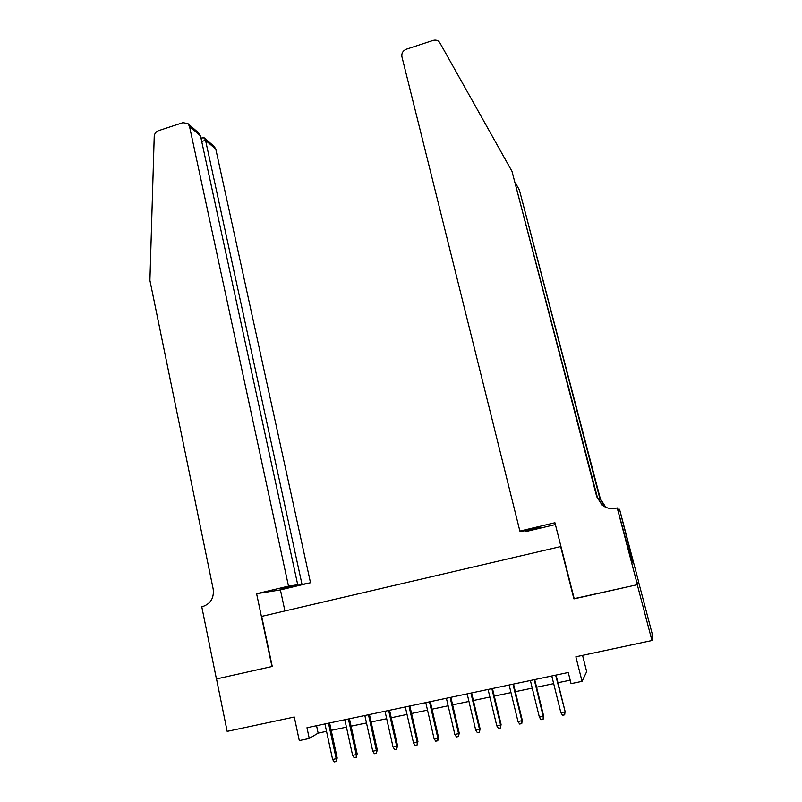 <?xml version="1.0" encoding="UTF-8"?>
<svg xmlns="http://www.w3.org/2000/svg" width="802" height="802" viewBox="0 0 802 802"><rect width="100%" height="100%" fill="white"/><g stroke="black" fill="none" stroke-linecap="round" stroke-linejoin="round"><path stroke-width="1.2" d="M638.402 581.35L652.086 633.369L651.946 640.527L575.866 656.798L582.052 681.359L586.673 671.655L582.553 655.374M560.959 546.503L261.693 616.387L272.249 666.462L216.52 678.943L227.166 731.374L294.294 717.018L299.286 740.577L309.271 738.482L318.153 733.108L326.534 731.344M574.192 598.653L637.279 584.708L651.946 640.527M582.052 681.359L571.064 683.665L568.267 672.497L306.976 727.745L309.271 738.482M573.911 598.893L560.638 546.563M331.206 730.361L346.444 727.163M351.086 726.191L366.494 722.953M371.095 721.99L386.684 718.712M391.256 717.75L407.025 714.442M411.566 713.489L427.516 710.141M432.027 709.189L448.158 705.8M452.629 704.868L468.949 701.439M473.38 700.507L489.892 697.038M494.293 696.116L510.994 692.607M515.355 691.685L532.257 688.136M536.578 687.234L553.671 683.645M557.961 682.743L570.192 680.176M316.559 725.72L318.153 733.108M555.636 675.164L565.069 711.314L564.688 714.833L564.778 711.915L560.879 712.707L551.776 675.986M565.069 711.314L556.057 675.083M564.688 714.833L562.533 715.274L560.879 712.707M519.876 531.084L401.922 56.731C401.431 53.213 402.915 50.706 406.363 49.203L433.08 40.421C435.797 39.679 437.972 40.321 439.606 42.356L511.987 171.327L596.738 496.729L602.041 504.979C606.202 508.217 610.853 509.29 616.006 508.207L617.219 507.927L637.389 584.678L574.242 598.823L554.934 522.744L519.876 531.084L523.405 531.054L540.638 526.954L524.929 530.683M630.192 555.716L631.324 555.455L619.565 509.31L638.462 581.159L637.389 584.678M511.987 171.327L597.3 497.06L602.553 505.22L605.69 507.235M606.823 507.686L604.878 506.333L599.856 498.533L519.395 190.004L600.367 498.824L605.34 506.553L607.054 507.766M519.395 190.004L515.516 183.077M631.324 555.455L630.202 555.766M630.382 556.448L632.177 562.924L632.918 561.801L631.264 555.525M630.462 556.428L617.219 507.927M555.395 524.558L528.277 531.004L525.009 531.034M619.124 509.059L617.991 509.32M632.918 561.801L631.936 562.022M288.499 586.142L189.493 126.335L187.889 123.558L182.926 122.656L158.535 130.666C155.919 131.718 154.485 133.663 154.225 136.5L149.914 280.409L213.182 589.059C214.154 597.921 210.695 603.746 202.816 606.523L201.773 606.773L216.43 678.963L271.958 666.522L256.61 593.731L288.499 586.142L297.722 584.718L281.923 588.478L310.514 582.743L215.808 149.192L205.543 140.27L201.713 141.513M301.943 584.067L205.543 140.27L204.36 137.914L214.284 146.555L215.808 149.192M284.921 610.964L280.409 589.901L310.514 582.743M256.61 593.731L280.409 589.901M297.722 584.718L200.5 135.889L189.493 126.335M187.889 123.558L198.545 132.851L200.5 135.889M201.964 137.914L204.36 137.914M534.222 679.695L543.215 716.326L543.576 715.715L543.144 719.234L543.215 716.326L539.355 717.118L530.383 680.507M543.576 715.715L534.703 679.595M543.144 719.234L540.999 719.675L539.355 717.118M512.959 684.186L521.821 720.707L522.252 720.086L521.761 723.604L521.821 720.707L517.992 721.489L509.15 684.998M522.252 720.086L513.511 684.076M521.761 723.604L519.626 724.036L517.992 721.489M491.867 688.647L500.588 725.048L501.08 724.417L500.538 727.935L500.588 725.048L496.779 725.83L488.077 689.449M501.08 724.417L492.478 688.527M500.538 727.935L498.423 728.366L496.779 725.83M470.914 693.078L479.506 729.369L480.067 728.727L479.466 732.246L479.506 729.369L475.726 730.141L467.165 693.87M480.067 728.727L471.596 692.938M479.466 732.246L477.37 732.667L475.726 730.141M450.123 697.479L458.584 733.65L459.205 732.998L458.554 736.517L458.584 733.65L454.834 734.421L446.393 698.261M459.205 732.998L450.864 697.319M458.554 736.517L456.468 736.938L454.834 734.421M429.481 701.84L437.812 737.9L438.504 737.238L437.792 740.747L437.812 737.9L434.082 738.662L425.782 702.622M438.504 737.238L430.283 701.67M437.792 740.747L435.717 741.178L434.082 738.662M408.99 706.171L417.19 742.121L417.942 741.449L417.18 744.958L417.19 742.121L413.491 742.883L405.321 706.953M417.942 741.449L409.852 705.991M417.18 744.958L415.125 745.379L413.491 742.883M388.649 710.472L396.719 746.311L397.541 745.629L396.719 749.138L396.719 746.311L393.05 747.063L385.01 711.244M397.541 745.629L389.572 710.281M396.719 749.138L394.684 749.559L393.05 747.063M368.459 714.742L376.399 750.471L377.281 749.78L376.409 753.289L376.399 750.471L372.76 751.223L364.84 715.504M377.281 749.78L369.441 714.532M376.409 753.289L374.384 753.7L372.76 751.223M348.409 718.983L356.228 754.602L357.171 753.9L356.248 757.409L356.228 754.602L352.609 755.344L344.82 719.745M357.171 753.9L349.451 718.762M356.248 757.409L354.233 757.81L352.609 755.344M328.499 723.193L336.198 758.702L337.201 757.99L336.228 761.489L336.198 758.702L332.609 759.444L324.94 723.945M337.201 757.99L329.602 722.963M336.228 761.489L334.233 761.9L332.609 759.444M597.3 497.06L596.738 496.729M599.856 498.533L600.367 498.824M602.553 505.22L602.041 504.979M203.357 137.463L201.011 138.225"/></g></svg>
